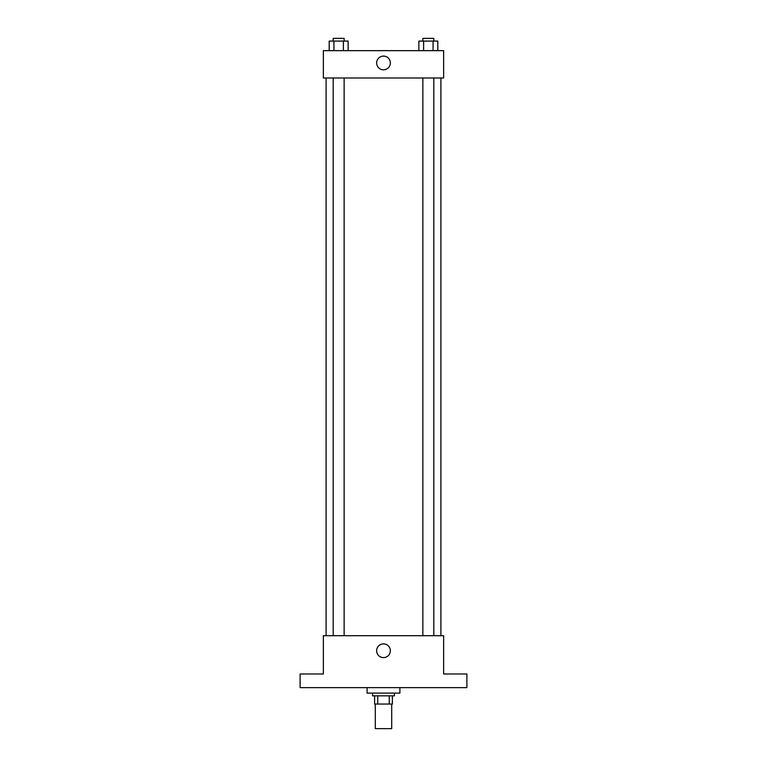 <?xml version="1.0" encoding="UTF-8"?>
<svg xmlns="http://www.w3.org/2000/svg" width="767" height="767" viewBox="0 0 767 767"><rect width="100%" height="100%" fill="white"/><g stroke="black" fill="none" stroke-linecap="round" stroke-linejoin="round"><path stroke-width="1.15" d="M375.303 704.048L375.303 728.65L391.697 728.65L391.697 704.048M389.252 695.842L389.252 704.048L374.612 704.048L374.612 695.842M389.252 704.048L392.388 704.048L392.388 695.842L392.388 704.048M394.439 693.109L394.439 695.842L372.561 695.842L372.561 693.109M377.748 695.842L377.748 704.048M367.096 687.644L367.096 693.109L399.904 693.109L399.904 687.644M466.882 687.644L300.118 687.644L300.118 673.972L323.358 673.972L323.358 635.699L443.642 635.699L443.642 673.972L466.882 673.972L466.882 687.644M390.355 650.732A6.855 6.855 0 0 1 380.068 656.677A6.855 6.855 0 0 1 380.068 644.798A6.855 6.855 0 0 1 390.355 650.732M440.91 77.994L440.91 635.699M422.866 635.699L422.866 77.994M344.134 77.994L344.134 635.699M443.642 77.994L323.358 77.994L323.358 50.651L443.642 50.651L443.642 77.994M390.355 62.952A6.855 6.855 0 0 1 380.068 68.896A6.855 6.855 0 0 1 380.068 57.017A6.855 6.855 0 0 1 390.355 62.952M437.804 50.651L437.804 41.082L418.868 41.082L418.868 50.651M433.067 41.082L433.067 50.651M423.605 41.082L423.605 50.651M422.866 41.082L422.866 38.35L433.806 38.35L433.806 41.082M348.132 50.651L348.132 41.082L329.196 41.082L329.196 50.651M343.395 41.082L343.395 50.651M333.933 41.082L333.933 50.651M333.194 41.082L333.194 38.35L344.134 38.35L344.134 41.082M326.09 77.994L326.09 635.699M433.806 635.699L433.806 77.994M333.194 77.994L333.194 635.699"/></g></svg>
